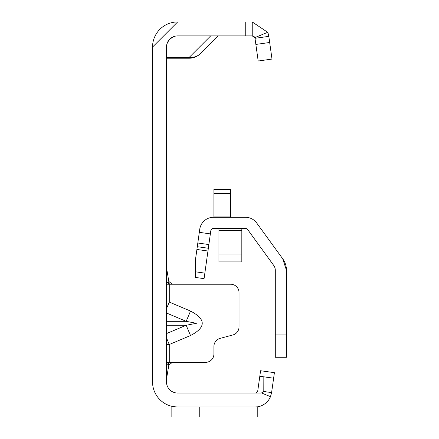 <?xml version="1.0" encoding="UTF-8"?>
<svg xmlns="http://www.w3.org/2000/svg" width="439" height="439" viewBox="0 0 439 439"><rect width="100%" height="100%" fill="white"/><g stroke="black" fill="none" stroke-linecap="round" stroke-linejoin="round"><path stroke-width="0.66" d="M166.485 308.688L169.273 302.087L166.485 301.961M166.485 313.002L186.185 321.326L196.381 323.302L186.185 325.272L190.521 335.533C206.138 327.379 206.138 319.224 190.521 311.064L169.273 302.087L169.273 284.236L166.485 284.236M253.649 36.289A2.788 2.788 0 0 0 252.233 35.899L254.812 37.628A2.788 2.788 0 0 1 254.993 38.303L268.811 36.36L272.004 59.073L258.187 61.01L254.993 38.303M167.254 42.995L166.485 47.061L166.485 381.892A11.162 11.162 0 0 0 177.647 393.053L255.021 393.053A2.788 2.788 0 0 0 256.206 392.79A2.788 2.788 0 0 1 255.021 393.053L260.656 393.053A2.788 2.788 0 0 0 261.507 392.921L270.479 396.686A16.742 16.742 0 0 1 255.021 407.002L177.647 407.002A25.111 25.111 0 0 1 152.536 381.892L152.536 47.061L177.647 21.95L252.233 21.95L267.713 32.321L254.812 37.628A2.788 2.788 0 0 0 253.769 36.366M166.485 344.642L169.273 344.511L166.485 337.909M166.485 362.362L172.291 362.362L168.812 365.155L168.455 363.179L170.436 362.362L205.545 362.362A8.368 8.368 0 0 0 213.919 353.993L213.919 346.464A8.368 8.368 0 0 1 220.12 338.376L232.829 334.973A8.368 8.368 0 0 0 239.03 326.89L239.03 292.604A8.368 8.368 0 0 0 230.662 284.236L170.436 284.236L168.455 283.418L169.278 284.236M256.206 392.79L257.32 391.851L257.786 390.65L259.806 376.261L263.153 376.728L263.191 391.412L271.598 392.592L270.479 396.686M167.363 42.731L169.459 39.477M170.041 38.89L174.437 36.371M166.485 47.061A11.162 11.162 0 0 1 177.647 35.899L252.233 35.899L252.233 21.95M171.847 406.327L176.665 406.986L171.847 406.986L171.847 406.327M271.598 392.592L273.623 378.204L259.806 376.261L260.585 370.736L274.402 372.673L273.623 378.204L263.153 376.728M261.507 392.921A2.788 2.788 0 0 0 263.197 391.418M255.822 406.986L257.786 406.777L255.822 406.986M199.75 407.002L199.75 417.05L257.786 417.05L257.786 406.986M152.536 47.061A25.111 25.111 0 0 1 177.647 21.95M245.741 21.95L245.741 35.899L245.741 21.95M267.713 32.321A16.742 16.742 0 0 1 268.811 36.36M257.786 417.05L171.847 417.05L171.847 406.986M218.101 35.899L200.354 53.646A15.623 13.894 -135 0 1 189.308 57.279L210.687 35.899M166.485 57.279L189.308 57.279L189.308 58.222A15.623 15.623 0 0 0 200.354 53.646A15.623 15.623 0 0 1 189.308 58.222L166.485 58.222M166.485 267.494L168.812 281.443L172.291 284.236M166.485 281.443L168.455 283.418L168.812 281.443M166.485 365.155L168.455 363.179M166.485 379.104L168.812 365.155M166.485 321.326L186.185 321.326L190.521 311.064M210.363 233.888L199.311 232.335L199.74 229.279A13.949 13.949 0 0 1 213.557 217.267L245.423 217.267A13.949 13.949 0 0 1 256.711 223.017L282.738 258.84L286.464 270.32L286.464 357.275L275.302 357.275L275.302 270.32A8.368 8.368 0 0 0 273.706 265.397L247.684 229.581A2.788 2.788 0 0 0 245.423 228.428L213.557 228.428A2.788 2.788 0 0 0 210.791 230.832L204.075 278.65L195.503 277.448L195.503 259.427L197.292 246.702L208.344 248.254M286.464 270.32A19.53 19.53 0 0 0 282.738 258.84M199.311 232.335L197.292 246.702M230.662 193.451L213.919 193.451L213.919 189.363L230.662 189.363L230.662 217.267M213.919 193.451L213.919 217.267M218.94 254.933L241.823 254.933L241.823 261.913L218.94 261.913L218.94 228.428M241.823 254.933L241.823 228.428M166.485 333.596L186.185 325.272L166.485 325.272M190.521 335.533L169.273 344.511L169.273 362.362M228.999 21.95L228.999 35.899M269.672 42.49L255.855 44.432M275.302 334.957L286.464 334.957M204.848 273.124L195.503 271.812M207.954 251.02L196.902 249.467M208.865 244.567L197.813 243.008M230.662 216.943L213.919 216.943M218.94 230.42L241.823 230.42"/></g></svg>
